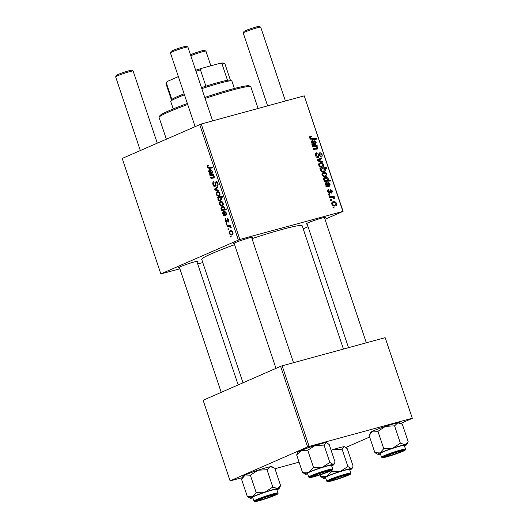 <?xml version="1.0" encoding="UTF-8"?>
<svg xmlns="http://www.w3.org/2000/svg" width="528" height="528" viewBox="0 0 528 528"><rect width="100%" height="100%" fill="white"/><g stroke="black" fill="none" stroke-linecap="round" stroke-linejoin="round"><path stroke-width="0.79" d="M179.553 267.821A10.362 0.739 -18.5 0 1 178.365 267.808A10.362 0.739 -18.5 0 1 180.325 266.719A10.362 0.739 -18.5 0 1 190.852 262.937A10.362 0.739 -18.5 0 1 197.967 261.248A10.362 0.739 -18.5 0 1 197.023 261.974M234.32 243.837A10.362 0.739 -18.5 0 1 233.125 243.824A10.362 0.739 -18.5 0 1 235.092 242.735A10.362 0.739 -18.5 0 1 245.612 238.953A10.362 0.739 -18.5 0 1 252.734 237.263A10.362 0.739 -18.5 0 1 251.79 237.989M307.124 223.945A10.362 0.739 -18.5 0 1 305.93 223.931A10.362 0.739 -18.5 0 1 307.897 222.849A10.362 0.739 -18.5 0 1 318.417 219.067A10.362 0.739 -18.5 0 1 325.538 217.371A10.362 0.739 -18.5 0 1 324.595 218.104M243.005 382.807L201.736 259.446A52.972 3.775 -18.5 0 1 211.807 253.612A52.972 3.775 -18.5 0 1 234.604 244.682M252.008 238.649A52.972 3.775 -18.5 0 1 302.201 225.832L343.438 349.067M202.778 262.568L197.69 263.96M179.89 268.818L160.849 273.913L122.212 158.453L201.227 123.994L239.857 239.455L160.849 273.913M227.443 218.559L228.723 219.866L228.314 222.116L228.294 220.011L227.555 219.377L226.703 222.367L225.106 220.922L225.667 218.506L225.991 219.272L225.535 220.777L226.4 221.588L227.344 218.579M226.34 221.608L227.218 221.364L226.34 221.608M223.304 211.405L223.054 211.477C223.826 211.306 224.42 211.853 224.829 213.121L225.397 214.414L225.832 214.348L225.991 213.127L224.704 211.319L226.433 213.015L226.142 215.147L223.45 215.761L223.172 214.942L223.562 214.678L222.559 213.312L223.192 211.424M225.397 214.414L225.74 214.381M226.486 214.81L223.865 215.477M222.367 205.643C221.258 206.184 220.295 205.663 219.476 204.079C219.153 202.778 219.391 201.96 220.176 201.61C221.318 201.023 222.308 201.551 223.146 203.188C223.443 204.508 223.186 205.326 222.367 205.643L222.057 205.755M220.836 201.432L220.499 201.491M207.101 167.112L207.596 165.112L208.039 164.993L208.362 165.766L207.656 166.927L208.87 167.594L212.434 167.079L212.698 167.884L209.015 168.412L207.101 167.112L207.669 166.96M220.757 200.673C219.701 201.214 218.75 200.772 217.892 199.36L218.11 197.729L217.444 197.815L217.213 197.116L222.242 196.39L222.506 197.195L220.75 197.432L221.595 198.561L220.44 200.785M219.021 191.07L214.837 190.014L214.513 189.044L217.602 186.82L217.866 187.618L215.226 189.413L218.737 190.219L219.021 191.07M215.153 186.549C214.249 186.787 213.53 186.186 213.008 184.747C212.52 183.13 212.777 182.114 213.774 181.705L214.091 182.477L213.484 182.972L213.563 184.569L214.85 185.777L215.978 181.652C216.797 181.408 217.444 181.936 217.912 183.249C218.321 184.648 218.123 185.585 217.325 186.061L216.909 185.328L217.364 183.46L216.269 182.431L215.002 186.602M214.764 185.803L215.906 185.486L214.764 185.803M231.284 236.92L230.564 237.026L230.3 236.234L231.013 236.108L231.284 236.92M238.333 239.983L199.696 124.516M219.12 195.941C218.011 196.482 217.048 195.961 216.229 194.377C215.906 193.076 216.143 192.251 216.929 191.908C218.071 191.321 219.061 191.842 219.899 193.479C220.196 194.799 219.938 195.624 219.12 195.941L218.81 196.053M217.589 191.723L217.252 191.789M209.319 169.62L209.068 169.686C209.847 169.514 210.434 170.062 210.844 171.336L211.411 172.623L211.847 172.564L212.012 171.336L210.718 169.534L212.447 171.224L212.157 173.356L209.464 173.969L209.194 173.151L209.583 172.887L208.58 171.521L209.207 169.64M211.411 172.623L212.652 172.339M212.5 173.026L209.88 173.686M211.688 175.296L209.992 175.54L209.722 174.735L213.378 174.214L213.649 175.012L213.035 175.098L214.21 176.477L213.787 178.002L210.956 178.411L210.685 177.606L213.503 177.203L213.708 176.411L211.688 175.296L213.569 174.781M213.015 177.309L214.315 177.071M222.453 206.276L221.826 206.448C222.869 205.907 223.813 206.329 224.657 207.715L224.525 209.207L226.446 208.969L226.717 209.768L221.687 210.494L221.417 209.695L221.932 209.629L220.955 208.507L222.13 206.342M232.142 234.861C231.033 235.396 230.069 234.874 229.244 233.29C228.928 231.99 229.165 231.172 229.951 230.822C231.092 230.234 232.082 230.762 232.921 232.399C233.218 233.719 232.96 234.538 232.142 234.861L231.832 234.967M230.611 230.644L230.274 230.71M228.829 229.594L228.116 229.693L227.845 228.901L228.558 228.782L228.829 229.594M228.565 226.459L227.093 226.644L226.822 225.839L230.479 225.311L230.749 226.116L229.99 226.215L231.231 227.766L228.565 226.459L230.67 225.885M227.04 224.248L226.321 224.347L226.057 223.555L226.769 223.436L227.04 224.248M328.984 190.252L328.251 191.69L329.281 192.548L330.62 189.697L332.442 191.011L331.696 193.182L331.353 192.416L331.874 191.129L330.983 190.463L330.271 192.707L329.597 193.327L327.683 191.809C327.314 190.588 327.604 189.823 328.555 189.506L328.984 190.252L327.512 190.872M329.36 192.515L328.363 192.951L329.611 192.278M330.983 190.463L329.815 191.004M327.208 186.318L329.241 185.427L329.571 184.246L328.271 183.203L328.086 182.391L330.145 184.16L329.571 186.226L326.04 186.648L325.769 185.83L326.297 185.599L325.136 184.199L325.941 182.437C326.957 182.318 327.664 182.893 328.066 184.166L328.68 185.46L329.347 185.394L326.72 186.542M326.601 186.397L326.04 186.648M325.618 176.689C324.146 177.144 322.958 176.57 322.047 174.966C321.763 173.679 322.139 172.887 323.189 172.597C324.713 172.102 325.934 172.676 326.858 174.332C327.122 175.646 326.707 176.431 325.618 176.689L325.974 176.563M310.873 136.838L310.411 137.854L311.909 138.587L316.543 138.316L316.807 139.121L312.015 139.399L309.679 137.999L310.504 136.072L311.084 135.993L311.428 136.765L309.553 137.405M320.905 168.67L320.041 168.709L319.803 168.01L326.35 167.627L326.614 168.432L324.324 168.551L325.314 169.706C325.459 170.867 325.03 171.541 324.027 171.719C322.615 172.181 321.433 171.686 320.47 170.247L320.905 168.67M324.436 171.58L324.027 171.719M319.031 159.918L317.988 160.347L322.43 161.357L322.714 162.215L317.427 160.908L317.104 159.938L321.295 157.964L321.559 158.756L319.143 159.872M318.173 157.535C316.985 157.707 316.12 157.073 315.579 155.635C315.11 154.018 315.539 153.041 316.859 152.711L317.196 153.483L316.364 153.932L316.312 155.496L317.849 156.763L318.318 156.413L318.668 154.064L319.704 152.797C320.78 152.612 321.559 153.179 322.04 154.486C322.43 155.885 322.093 156.79 321.011 157.199L320.549 156.46L321.314 154.658L320.008 153.582L318.43 157.45M316.43 152.863L316.067 153.061M316.998 153.529L315.361 154.367M316.714 157.258L318.318 156.413M320.008 153.582L318.608 154.44M334.092 207.86L333.161 207.913L332.891 207.121L333.821 207.049L334.092 207.86M342.87 211.312L304.24 95.852L343.088 211.365L239.857 239.455M304.24 95.852L201.227 123.994M322.37 166.987C320.899 167.435 319.711 166.868 318.8 165.264C318.516 163.97 318.892 163.178 319.942 162.895C321.466 162.393 322.687 162.974 323.611 164.624C323.875 165.937 323.459 166.723 322.37 166.987L322.727 166.861M313.229 144.527L315.262 143.642L315.586 142.454L314.285 141.418L314.101 140.6L316.166 142.375L315.586 144.434L312.061 144.863L311.784 144.045L312.312 143.814L311.15 142.408L311.962 140.646C312.972 140.527 313.685 141.108 314.087 142.375L314.695 143.675L315.361 143.603L312.734 144.751M312.622 144.613L312.061 144.863M314.747 149.246L316.945 148.289L317.282 147.523L314.794 146.302L312.583 146.428L312.319 145.629L317.077 145.352L317.341 146.157L316.549 146.203L317.922 147.629L317.236 149.087L313.546 149.305L313.276 148.5L317.044 148.249L314.424 149.398M324.284 181.388L324.014 180.583L324.68 180.556L323.532 179.395C323.413 178.259 323.849 177.606 324.845 177.441C326.238 176.979 327.413 177.454 328.376 178.867L328.06 180.312L330.554 180.206L330.825 181.005L324.284 181.388M324.423 177.586L324.06 177.784M335.392 205.9C333.92 206.356 332.732 205.781 331.822 204.178C331.538 202.891 331.914 202.099 332.963 201.808C334.488 201.313 335.709 201.887 336.633 203.544C336.897 204.857 336.481 205.643 335.392 205.9L335.749 205.775M331.643 200.534L330.706 200.587L330.442 199.795L331.373 199.723L331.643 200.534M331.597 197.452L329.683 197.531L329.419 196.733L334.171 196.456L334.442 197.254L333.458 197.307L334.884 198.317L334.904 198.904L331.597 197.452M329.855 195.188L328.918 195.241L328.654 194.449L329.578 194.377L329.855 195.188M343.088 211.365L324.991 219.292M308.048 226.71L303.204 228.829M299.066 462.145L274.963 468.725M242.345 477.635L230.096 480.876L307.58 446.945L280.606 366.34L203.128 400.27L230.096 480.876M385.15 337.669L412.335 418.328L385.15 337.669L282.137 365.812L309.111 446.417L307.58 446.945M412.117 418.275L309.111 446.417M412.335 418.328L400.673 423.436M369.653 437.019L345.814 447.46M280.606 366.34L282.137 365.812M332.99 207.412L333.821 207.049M315.632 155.793L316.312 155.496M321.354 154.79L322.04 154.486M318.694 159.185L318.932 159.911L321.559 158.756M318.932 159.911L317.335 160.631M321.288 161.858L322.43 161.357M318.76 163.944L319.288 164.069M323.077 164.861L323.611 164.624M321.103 166.657L321.011 167.072M320.443 166.921L322.113 166.188L323.044 164.743C322.291 163.64 321.367 163.284 320.272 163.667L318.674 164.34M318.833 165.35L319.361 165.119C320.113 166.175 321.031 166.538 322.113 166.188L320.476 166.934M320.272 163.667L319.361 165.119M320.628 168.96L321.334 168.92M323.743 168.769L326.35 167.627M323.789 168.788L324.324 168.551M324.727 169.963L325.314 169.706M322.773 171.389L322.7 171.824M322.047 171.679L323.75 170.933L324.667 169.6L322.918 168.617L320.443 169.31M320.47 170.26L321.004 170.029C321.783 170.993 322.7 171.29 323.75 170.933L322.08 171.686M321.842 168.716L321.004 170.029M309.725 136.587L311.084 135.993M309.731 138.151L310.411 137.854M314.384 139.26L316.543 138.316M312.028 144.771L314.695 143.675M312.068 144.824L312.635 144.791M315.632 142.606L316.166 142.375M311.289 142.725L311.791 142.507L314.094 143.689L312.226 141.438L311.058 141.94M311.982 144.619L314.094 143.689M312.226 141.438L311.791 142.507M314.919 146.296L317.077 145.352M316.081 146.408L316.549 146.203M317.328 147.886L317.922 147.629M322.007 173.646L322.529 173.778M326.324 174.563L326.858 174.332M324.35 176.365L324.258 176.774M323.69 176.623L325.354 175.897L326.291 174.451C325.538 173.349 324.614 172.986 323.519 173.369L321.922 174.042M322.08 175.052L322.608 174.821C323.36 175.883 324.278 176.24 325.354 175.897L323.723 176.636M323.519 173.369L322.608 174.821M324.093 180.814L324.68 180.556M323.525 178.484L324.166 178.616M327.848 179.098L328.376 178.867M325.783 180.893L325.558 181.315M325.809 181.295L328.06 180.312M328.403 181.144L330.554 180.206M324.641 181.368L327.01 180.332L327.835 179.065L325.248 178.2L323.446 178.926M324.542 180.484L327.254 180.246L324.628 181.394M323.677 179.718L324.172 179.5L325.03 180.272M323.466 179.144L324.238 178.807L324.172 179.5M325.063 178.246L324.238 178.807M326.014 186.562L328.68 185.46M329.611 184.397L330.145 184.16M325.268 184.516L325.776 184.298L328.079 185.48L326.212 183.229L325.037 183.731M325.961 186.404L328.079 185.48M326.212 183.229L325.776 184.298M328.033 189.743L328.634 189.479M327.723 191.921L328.251 191.69M331.907 191.248L332.442 191.011M328.924 193.294L330.271 192.707M331.782 202.858L332.303 202.99M336.098 203.775L336.633 203.544M334.125 205.577L334.033 205.986M333.465 205.841L335.128 205.108L336.065 203.663C335.313 202.561 334.389 202.204 333.293 202.58L331.696 203.254M331.855 204.263L332.376 204.032C333.135 205.095 334.052 205.451 335.128 205.108L333.498 205.847M333.293 202.58L332.376 204.032M330.541 200.086L331.373 199.723M331.921 197.439L334.171 196.456M332.957 197.525L333.458 197.307M334.138 198.647L334.884 198.317M328.753 194.74L329.578 194.377M231.257 236.834L230.564 237.026M213.569 184.595L213.008 184.747M215.932 185.189L215.18 185.394M215.978 182.794L215.272 182.985M218.077 185.011L216.909 185.328M218.084 184.998L217.015 185.288M217.925 183.302L217.364 183.46M216.262 189.625L214.837 190.014M216.685 188.45L214.513 189.044M216.665 194.251L216.229 194.377M219.47 193.631C218.803 192.548 218.064 192.232 217.246 192.674L216.645 194.198C217.312 195.235 218.051 195.551 218.856 195.149L219.905 193.512M219.047 192.159L217.246 192.674M220.011 194.832L218.625 195.228L220.004 194.852M221.463 196.99L217.444 197.815M222.433 196.97L220.75 197.432M218.341 199.234L217.892 199.36M221.602 196.779L218.11 197.729M222.387 196.832L218.843 197.729L218.288 199.109C218.968 200.046 219.701 200.31 220.48 199.888L221.093 198.482L219.661 197.578L218.962 197.683M221.522 198.37L221.093 198.482M221.681 199.558L220.242 199.967L221.674 199.577M212.56 167.455L209.015 168.412M212.507 167.462L211.312 167.244M211.372 172.557L210.949 172.676L209.339 170.478L209.081 171.587L210.949 172.676L209.194 173.151M210.289 172.696L209.583 172.887M209.029 171.402L208.58 171.521M212.447 171.217L212.012 171.336M211.847 170.095L210.923 170.353M213.503 174.583L209.992 175.54M213.484 174.583L213.358 174.214M213.622 174.94L213.035 175.098M214.249 177.507L210.956 178.411M214.137 176.293L213.708 176.411M219.912 203.96L219.476 204.079M222.717 203.333C222.05 202.25 221.305 201.934 220.493 202.382L219.892 203.9C220.559 204.943 221.298 205.26 222.103 204.851L223.153 203.214M222.288 201.868L220.493 202.382M223.258 204.534L221.872 204.93L223.252 204.554M222.605 209.444L221.932 209.629M221.41 208.382L220.955 208.507M226.571 209.339L221.687 210.494M225.179 209.543L225.047 209.141M224.261 207.953L222.196 207.2L221.463 207.867L222.182 209.326L223.714 209.279L224.697 207.834M223.958 206.705L222.196 207.2M224.618 209.029L223.377 209.398L224.605 209.062M224.908 214.467L223.172 214.942M224.275 214.48L223.562 214.678M223.007 213.187L222.559 213.312M226.433 213.008L225.991 213.127M225.832 211.886L224.908 212.137M223.06 213.378L224.935 214.46L223.318 212.269L223.06 213.378M225.35 214.348L224.935 214.46M227.231 221.133L226.637 221.298M228.921 221.093L227.99 221.351M228.736 219.892L228.294 220.011M225.548 220.796L225.106 220.922M229.687 233.171L229.244 233.29M232.492 232.544C231.825 231.462 231.079 231.145 230.267 231.594L229.667 233.112C230.333 234.155 231.073 234.472 231.878 234.062L232.927 232.426M232.063 231.079L230.267 231.594M233.033 233.752L231.647 234.148L233.026 233.765M228.802 229.508L228.116 229.693M230.604 225.687L227.093 226.644M230.584 225.687L230.459 225.311M230.716 226.017L229.99 226.215M231.224 227.509L230.597 227.674M231.132 227.08L230.571 227.231M227.014 224.162L226.321 224.347M187.697 104.498A48.365 3.445 161.5 0 0 168.287 112.141A48.365 3.445 161.5 0 0 159.126 117.196L159.852 115.751A47.216 3.366 -18.5 0 1 168.795 110.807A47.216 3.366 -18.5 0 1 187.361 103.495M204.758 97.429A47.216 3.366 -18.5 0 1 249.17 85.859L250.622 86.579A48.365 3.445 161.5 0 0 205.095 98.439M258.073 108.464L250.82 86.777A48.365 3.445 161.5 0 0 250.622 86.579M159.126 117.196A48.365 3.445 161.5 0 0 159.086 117.467L166.333 139.128M392.799 448.14A15.2 1.082 -18.5 0 1 399.934 445.942A15.2 1.082 -18.5 0 1 405.022 444.682L400.369 443.177L392.799 448.14L383.737 448.661L380.068 452.912L374.906 452.714L377.936 454.337A15.2 1.082 -18.5 0 1 380.068 452.912A15.2 1.082 161.5 0 1 392.799 448.14M398.963 451.414A10.362 0.739 -18.5 0 1 403.537 450.476A10.362 0.739 -18.5 0 1 398.917 452.753A10.362 0.739 -18.5 0 1 388.535 456.205A10.362 0.739 -18.5 0 1 383.929 457.037A10.362 0.739 -18.5 0 1 398.963 451.414M398.66 446.523A12.665 0.904 161.5 0 0 386.344 450.602A12.665 0.904 161.5 0 0 380.279 453.473L381.52 457.175A12.665 0.904 -18.5 0 1 387.578 454.311A12.665 0.904 -18.5 0 1 399.901 450.232A12.665 0.904 -18.5 0 1 405.544 449.137L404.303 445.434A12.665 0.904 161.5 0 0 398.66 446.523M374.906 452.714L369.105 435.382L372.775 431.125L377.936 431.323L385.506 426.36L394.574 425.839L400.369 443.177M377.936 431.323L383.737 448.661M394.574 425.839L397.736 422.895L400.937 423.568L402.382 424.4L408.184 441.738L405.022 444.682A15.2 1.082 -18.5 0 1 406.692 444.715A15.2 1.082 -18.5 0 1 404.514 445.988A15.2 1.082 -18.5 0 1 404.494 446.002M406.692 444.715L408.184 441.738M369.105 435.382L370.597 432.406A15.2 1.082 -18.5 0 1 372.775 431.125A15.2 1.082 -18.5 0 1 385.506 426.36A15.2 1.082 -18.5 0 1 397.736 422.895A15.2 1.082 -18.5 0 1 399.353 422.783L400.851 423.529M380.47 454.04A15.2 1.082 -18.5 0 1 379.559 454.225A15.2 1.082 -18.5 0 1 377.936 454.337M340.494 471.332A15.2 1.082 -18.5 0 1 347.153 469.385A15.2 1.082 -18.5 0 1 351.232 468.521L347.899 466.534L340.494 471.332L331.604 471.682L326.792 476.243L320.489 476.362L323.176 478.315A15.2 1.082 -18.5 0 1 326.792 476.243A15.2 1.082 161.5 0 1 340.494 471.332M345.55 475.028A10.362 0.739 -18.5 0 1 348.77 474.461A10.362 0.739 -18.5 0 1 343.418 477.015A10.362 0.739 -18.5 0 1 332.422 480.553A10.362 0.739 -18.5 0 1 329.162 481.021A10.362 0.739 -18.5 0 1 335.194 478.335A10.362 0.739 -18.5 0 1 345.55 475.028M345.55 470.059A12.665 0.904 161.5 0 0 332.495 474.243A12.665 0.904 161.5 0 0 325.512 477.457L326.753 481.16A12.665 0.904 -18.5 0 1 333.736 477.946A12.665 0.904 -18.5 0 1 346.79 473.761A12.665 0.904 -18.5 0 1 350.777 473.121L349.543 469.418A12.665 0.904 161.5 0 0 345.55 470.059M331.148 450.371L333.208 449.546L342.098 449.196L347.899 466.534M331.261 470.653L331.604 471.682M342.098 449.196L343.939 446.734L345.068 447.005L347.272 448.727L353.074 466.059L352.598 467.359L351.232 468.521A15.2 1.082 -18.5 0 1 351.925 468.699A15.2 1.082 -18.5 0 1 349.727 469.986M320.008 474.91L320.489 476.362M331.102 450.226A15.2 1.082 -18.5 0 1 333.208 449.546A15.2 1.082 -18.5 0 1 343.939 446.734A15.2 1.082 -18.5 0 1 344.586 446.767L345.068 447.005M325.703 478.018A15.2 1.082 -18.5 0 1 323.822 478.348A15.2 1.082 -18.5 0 1 323.176 478.315M327.023 442.906L326.548 442.669A15.2 1.082 -18.5 0 0 325.895 442.642L324.053 445.097L315.163 445.454A15.2 1.082 -18.5 0 0 301.462 450.364A15.2 1.082 -18.5 0 0 297.792 452.291L296.65 454.925L301.462 450.364L307.758 450.252L315.163 445.454A15.2 1.082 -18.5 0 1 321.816 443.5A15.2 1.082 -18.5 0 1 325.895 442.642L327.023 442.906L329.228 444.629L335.029 461.967L334.554 463.267L333.188 464.429L329.855 462.436L322.45 467.234L313.559 467.584L308.748 472.151L302.452 472.263L305.131 474.223A15.2 1.082 -18.5 0 1 308.748 472.151A15.2 1.082 -18.5 0 1 322.45 467.234A15.2 1.082 -18.5 0 1 333.188 464.429A15.2 1.082 -18.5 0 1 333.887 464.6A15.2 1.082 -18.5 0 1 331.683 465.887M314.378 476.461A10.362 0.739 -18.5 0 1 311.124 476.929A10.362 0.739 -18.5 0 1 317.15 474.243A10.362 0.739 -18.5 0 1 327.505 470.936A10.362 0.739 -18.5 0 1 330.726 470.369A10.362 0.739 -18.5 0 1 325.373 472.916A10.362 0.739 -18.5 0 1 314.378 476.461M332.732 469.022L331.498 465.32A12.665 0.904 161.5 0 0 327.505 465.967A12.665 0.904 161.5 0 0 314.457 470.151A12.665 0.904 161.5 0 0 307.474 473.359L308.708 477.061A12.665 0.904 -18.5 0 1 315.691 473.854A12.665 0.904 -18.5 0 1 328.746 469.669A12.665 0.904 -18.5 0 1 332.732 469.022C333.036 469.544 332.6 470.052 331.432 470.567C328.601 472.065 318.714 475.517 313.315 476.903C307.613 478.051 309.982 477.767 308.708 477.061M296.65 454.925L302.452 472.263M307.758 450.252L313.559 467.584M324.053 445.097L329.855 462.436M307.659 473.926A15.2 1.082 -18.5 0 1 305.785 474.256A15.2 1.082 -18.5 0 1 305.131 474.223M247.342 496.591L241.54 479.252L245.21 475.002L250.364 475.2L257.941 470.23A15.2 1.082 -18.5 0 1 265.076 468.026A15.2 1.082 -18.5 0 1 270.164 466.765L273.365 467.438L274.811 468.27L280.612 485.608L277.451 488.552L272.804 487.047L265.228 492.017L256.166 492.532L252.496 496.789L247.342 496.591L250.371 498.208A15.2 1.082 -18.5 0 1 252.496 496.789A15.2 1.082 -18.5 0 1 265.228 492.017A15.2 1.082 -18.5 0 1 277.451 488.552A15.2 1.082 -18.5 0 1 279.121 488.585A15.2 1.082 -18.5 0 1 276.943 489.859A15.2 1.082 161.5 0 1 276.923 489.872M241.54 479.252L243.032 476.276A15.2 1.082 -18.5 0 1 245.21 475.002A15.2 1.082 -18.5 0 1 257.941 470.23L267.003 469.709L270.164 466.765A15.2 1.082 -18.5 0 1 271.781 466.653L273.286 467.399M260.964 500.075A10.362 0.739 -18.5 0 1 256.357 500.914A10.362 0.739 -18.5 0 1 271.392 495.284A10.362 0.739 -18.5 0 1 275.966 494.353A10.362 0.739 -18.5 0 1 271.346 496.624A10.362 0.739 -18.5 0 1 260.964 500.075M277.972 493.007L276.731 489.304A12.665 0.904 161.5 0 0 271.088 490.4A12.665 0.904 161.5 0 0 258.773 494.479A12.665 0.904 161.5 0 0 252.707 497.343L253.948 501.046A12.665 0.904 -18.5 0 1 260.014 498.181A12.665 0.904 -18.5 0 1 272.329 494.102A12.665 0.904 -18.5 0 1 277.972 493.007C278.269 493.522 277.84 494.036 276.665 494.545C272.659 496.412 267.142 498.386 260.126 500.458A11.979 0.851 161.5 0 0 275.814 494.954A11.979 0.851 161.5 0 0 272.204 494.914A11.979 0.851 161.5 0 0 256.549 500.405A11.979 0.851 161.5 0 0 260.152 500.445C251.269 502.484 255.908 501.547 253.948 501.046M250.364 475.2L256.166 492.532M267.003 469.709L272.804 487.047M279.121 488.585L280.612 485.608M252.899 497.911A15.2 1.082 -18.5 0 1 251.988 498.095A15.2 1.082 -18.5 0 1 250.371 498.208M399.861 452.14A8.059 0.574 161.5 0 0 401.386 451.295A8.059 0.574 161.5 0 0 396.343 452.377A8.059 0.574 161.5 0 0 387.638 455.479A8.059 0.574 161.5 0 0 386.133 456.397A8.059 0.574 161.5 0 0 391.67 455.083A8.059 0.574 161.5 0 0 399.861 452.14M243.243 32.954L243.969 31.502A8.059 0.574 -18.5 0 1 245.494 30.657A8.059 0.574 -18.5 0 1 253.678 27.72A8.059 0.574 -18.5 0 1 259.215 26.4L260.667 27.119A9.214 0.653 161.5 0 0 254.344 28.624A9.214 0.653 161.5 0 0 244.985 31.99A9.214 0.653 161.5 0 0 243.243 32.954A9.214 0.653 161.5 0 0 243.236 33L267.61 105.857M285.41 100.993L260.707 27.159A9.214 0.653 161.5 0 0 260.667 27.119M170.432 52.84L171.164 51.394A8.059 0.574 -18.5 0 1 172.689 50.549A8.059 0.574 -18.5 0 1 180.873 47.606A8.059 0.574 -18.5 0 1 186.41 46.286L187.862 47.005A9.214 0.653 161.5 0 0 181.533 48.51A9.214 0.653 161.5 0 0 172.181 51.876A9.214 0.653 161.5 0 0 170.432 52.84A9.214 0.653 161.5 0 0 170.425 52.892L195.07 126.542M212.606 120.886L187.902 47.045A9.214 0.653 161.5 0 0 187.862 47.005M327.05 472.025A8.059 0.574 161.5 0 0 328.581 471.187A8.059 0.574 161.5 0 0 323.539 472.263A8.059 0.574 161.5 0 0 314.833 475.365A8.059 0.574 161.5 0 0 313.328 476.289A8.059 0.574 161.5 0 0 318.866 474.969A8.059 0.574 161.5 0 0 327.05 472.025M190.483 54.754A8.059 0.574 -18.5 0 1 190.733 54.641A8.059 0.574 -18.5 0 1 198.917 51.698A8.059 0.574 -18.5 0 1 204.455 50.384L205.907 51.104A9.214 0.653 161.5 0 0 200.013 52.477A9.214 0.653 161.5 0 0 190.806 55.724M332.871 479.464A8.059 0.574 161.5 0 0 331.373 480.381A8.059 0.574 161.5 0 0 336.91 479.068A8.059 0.574 161.5 0 0 345.094 476.124A8.059 0.574 161.5 0 0 346.625 475.279A8.059 0.574 161.5 0 0 341.583 476.362A8.059 0.574 161.5 0 0 332.871 479.464M210.85 65.815L205.946 51.137A9.214 0.653 161.5 0 0 205.907 51.104M260.066 499.349A8.059 0.574 161.5 0 0 258.568 500.273A8.059 0.574 161.5 0 0 264.106 498.953A8.059 0.574 161.5 0 0 272.29 496.01A8.059 0.574 161.5 0 0 273.814 495.165A8.059 0.574 161.5 0 0 268.772 496.247A8.059 0.574 161.5 0 0 260.066 499.349M115.672 76.824L116.398 75.372A8.059 0.574 -18.5 0 1 117.922 74.534A8.059 0.574 -18.5 0 1 126.113 71.59A8.059 0.574 -18.5 0 1 131.65 70.27L133.102 70.99A9.214 0.653 161.5 0 0 126.773 72.494A9.214 0.653 161.5 0 0 117.414 75.86A9.214 0.653 161.5 0 0 115.672 76.824A9.214 0.653 161.5 0 0 115.665 76.877L140.309 150.526M157.252 143.108L133.135 71.029A9.214 0.653 161.5 0 0 133.102 70.99M234.386 88.473L231.884 80.995A32.241 2.297 161.5 0 0 231.752 80.87A32.241 2.297 161.5 0 0 219.694 83.18A32.241 2.297 161.5 0 0 201.815 88.638M184.457 94.816A32.241 2.297 161.5 0 0 170.755 101.277A32.241 2.297 161.5 0 0 170.729 101.462L173.23 108.933M201.478 87.628A31.093 2.218 -18.5 0 1 205.9 86.189A31.093 2.218 -18.5 0 1 218.671 82.375A31.093 2.218 -18.5 0 1 227.502 80.289A31.093 2.218 -18.5 0 1 230.3 80.15L231.752 80.87M170.755 101.277L171.481 99.832A31.093 2.218 -18.5 0 1 171.871 99.422A31.093 2.218 -18.5 0 1 184.12 93.819M167.594 81.312L166.399 83.081A31.093 2.218 161.5 0 0 166.016 83.49L166.742 82.045A29.938 2.132 -18.5 0 1 167.594 81.312L178.358 76.593M171.871 99.422L166.399 83.081M227.502 80.289L222.031 63.947L219.602 63.426A29.938 2.132 -18.5 0 1 223.384 63.089L224.836 63.809A31.093 2.218 161.5 0 0 222.031 63.947M195.67 70.277A29.938 2.132 -18.5 0 1 202.138 68.198L219.602 63.426M202.138 68.198L200.435 69.848A31.093 2.218 161.5 0 0 196.013 71.287M205.9 86.189L200.435 69.848M230.399 80.197L224.961 63.934A31.093 2.218 161.5 0 0 224.836 63.809M166.016 83.49A31.093 2.218 161.5 0 0 165.99 83.668L171.428 99.931M318.45 155.978L319.381 155.569M318.166 161.086L319.262 160.611M310.589 139.161L311.909 138.587M313.546 142.613L314.087 142.375M314.219 149.272L316.305 148.361M327.532 184.397L328.066 184.166M329.749 191.717L330.469 191.4M215.932 183.902L215.259 184.087M210.949 171.613L210.5 171.739M224.935 213.404L224.479 213.523M227.231 220.255L226.697 220.4M399.769 451.044A11.979 0.851 161.5 0 0 384.113 456.535A11.979 0.851 161.5 0 0 387.724 456.575A11.979 0.851 161.5 0 0 403.379 451.084A11.979 0.851 161.5 0 0 399.769 451.044M346.566 474.599A11.979 0.851 161.5 0 0 330.528 480.005A11.979 0.851 161.5 0 0 331.399 480.982A11.979 0.851 161.5 0 0 347.444 475.576A11.979 0.851 161.5 0 0 346.566 474.599M313.355 476.89A11.979 0.851 161.5 0 0 329.399 471.484A11.979 0.851 161.5 0 0 328.528 470.507A11.979 0.851 161.5 0 0 312.484 475.913A11.979 0.851 161.5 0 0 313.355 476.89M316.8 153.602L315.374 154.222M317.981 156.717L316.727 157.265M330.858 190.502L329.822 190.958M219.113 197.63L222.605 196.68M211.761 172.59L212.652 172.346M210.045 173.626L212.533 172.946M213.378 177.243L214.315 176.986M224.03 215.417L226.519 214.738M381.52 457.175C383.48 457.677 378.833 458.614 387.697 456.588C394.739 454.621 404.884 450.793 405.2 450.087L405.544 449.137M326.753 481.16C328.027 481.859 325.657 482.143 331.36 481.001C338.95 479.054 351.252 474.309 350.44 474.065L350.777 473.121M351.925 468.699L352.598 467.359M333.887 464.6L334.554 463.267M401.386 451.295L401.683 450.707M366.326 342.817L324.383 217.457M348.52 347.675L306.907 223.304M386.133 456.397L385.546 456.106M328.581 471.187L328.871 470.6M251.572 237.349L293.515 362.703M234.102 243.197L275.986 368.366M313.328 476.289L312.741 475.999M331.373 480.381L330.785 480.091M346.625 475.279L346.916 474.692M258.568 500.273L257.981 499.976M221.219 392.344L179.342 267.175M238.168 384.925L196.812 261.334M273.814 495.165L274.111 494.584"/></g></svg>
